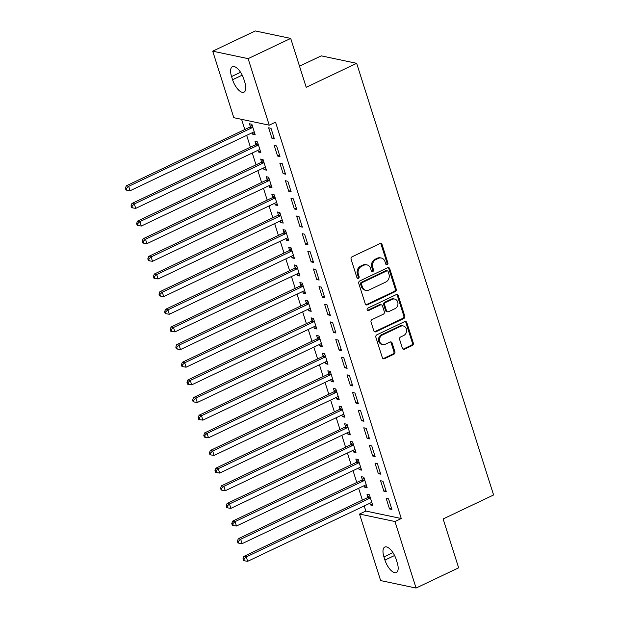 <?xml version="1.0" encoding="UTF-8"?>
<svg xmlns="http://www.w3.org/2000/svg" width="619" height="619" viewBox="0 0 619 619"><rect width="100%" height="100%" fill="white"/><g stroke="black" fill="none" stroke-linecap="round" stroke-linejoin="round"><path stroke-width="0.93" d="M387.2 264.677A1.323 1.137 101.9 0 0 387.904 262.951L382.062 244.551A1.896 1.633 101.9 0 0 379.965 243.553L352.11 256.784A1.896 1.633 101.9 0 0 351.112 259.253L356.946 277.66A1.323 1.137 101.9 0 0 359.113 276.631L358.355 274.248A6.058 5.215 101.9 0 1 361.55 266.348L363.871 265.249A6.058 5.215 101.9 0 1 366.881 264.87A6.058 5.215 101.9 0 1 370.588 268.437L371.338 270.82A1.323 1.137 101.9 0 0 373.505 269.791L372.754 267.408A6.058 5.215 101.9 0 1 375.95 259.516L378.271 258.409A6.058 5.215 101.9 0 1 381.273 258.03A6.058 5.215 101.9 0 1 384.979 261.597L385.738 263.98A1.323 1.137 101.9 0 0 387.2 264.677M386.094 264.537A1.323 1.137 101.9 0 0 386.945 262.75L381.103 244.343A1.896 1.633 101.9 0 0 380.406 243.414M357.302 278.21A1.323 1.137 101.9 0 0 358.153 276.43L357.403 274.047L358.355 274.248M371.702 271.377A1.323 1.137 101.9 0 0 372.553 269.59L371.795 267.207L372.754 267.408M402.389 348.203A1.896 1.633 101.9 0 0 404.486 349.201L412.3 345.487A1.896 1.633 101.9 0 0 413.299 343.019L406.815 322.584A1.896 1.633 101.9 0 0 404.718 321.586L376.863 334.817A1.896 1.633 101.9 0 0 375.865 337.285L382.349 357.728A1.896 1.633 101.9 0 0 384.445 358.726L393.885 354.238A1.896 1.633 101.9 0 0 394.883 351.77L392.106 343.027A1.896 1.633 101.9 0 0 390.009 342.028L385.328 344.249A5.06 4.364 101.9 0 1 382.813 344.566A5.06 4.364 101.9 0 1 379.47 340.171A5.06 4.364 101.9 0 1 382.387 334.987L400.733 326.267A5.06 4.364 101.9 0 1 403.248 325.95A5.06 4.364 101.9 0 1 406.59 330.345A5.06 4.364 101.9 0 1 403.665 335.537L400.609 336.991A1.896 1.633 101.9 0 0 399.611 339.46L402.389 348.203M364.227 505.94L365.844 511.054L401.267 518.529L275.54 122.175L269.234 125.177L233.812 117.703L212.712 51.176L248.126 58.643L269.234 125.177M401.267 518.529L394.961 521.523L416.069 588.05L380.646 580.583L359.538 514.049L394.961 521.523M212.712 51.176L255.283 30.95L290.698 38.417L306.204 87.302L356.66 63.331L493.591 494.976L443.134 518.946L458.64 567.824L416.069 588.05M290.698 38.417L248.126 58.643M395.216 291.619A1.896 1.633 101.9 0 0 396.214 289.15L389.73 268.708A1.896 1.633 101.9 0 0 387.633 267.718L359.771 280.949A1.896 1.633 101.9 0 0 358.772 283.417L365.256 303.859A1.896 1.633 101.9 0 0 367.353 304.85L395.216 291.619L394.257 291.417A1.896 1.633 101.9 0 0 395.255 288.949L388.771 268.507A1.896 1.633 101.9 0 0 388.074 267.578M398.272 295.65L404.756 316.085A1.896 1.633 101.9 0 1 403.758 318.553L375.895 331.792A1.896 1.633 101.9 0 1 373.799 330.794L371.029 322.042A1.896 1.633 101.9 0 1 372.027 319.574L383.323 314.212A1.896 1.633 101.9 0 0 384.322 311.744L382.48 305.941A1.896 1.633 101.9 0 0 380.383 304.943L368.622 310.529A1.323 1.137 101.9 0 1 367.848 308.107L396.175 294.652A1.896 1.633 101.9 0 1 398.272 295.65L397.313 295.441L403.797 315.883L404.756 316.085M356.66 63.331L321.246 55.857L299.511 66.187M383.927 491.324L386.326 491.826L382.968 481.242L380.569 480.731L383.927 491.324L385.869 490.403M364.258 485.621L364.784 487.285L367.175 487.787L363.817 477.203L361.426 476.692L362.332 479.555M372.731 456.025L375.129 456.536L371.771 445.943L369.373 445.44L372.731 456.025L374.673 455.104M353.062 450.33L353.588 451.994L355.979 452.497L352.621 441.904L350.23 441.401L351.135 444.256M361.535 420.734L363.933 421.237L360.575 410.652L358.177 410.149L361.535 420.734L363.477 419.814M341.866 415.032L342.392 416.695L344.783 417.198L341.425 406.613L339.034 406.11L339.939 408.966M350.339 385.444L352.737 385.947L349.379 375.354L346.98 374.851L350.339 385.444L352.281 384.515M330.67 379.741L331.196 381.405L333.587 381.908L330.229 371.323L327.838 370.812L328.743 373.675M339.15 350.145L341.541 350.656L338.183 340.063L335.784 339.56L339.15 350.145L341.084 349.224M319.474 344.45L320 346.106L322.391 346.617L319.033 336.024L316.642 335.521L317.547 338.376M327.954 314.854L330.345 315.357L326.987 304.772L324.588 304.262L327.954 314.854L329.888 313.934M308.277 309.152L308.804 310.815L311.195 311.318L307.836 300.733L305.446 300.23L306.351 303.086M316.758 279.564L319.149 280.067L315.791 269.474L313.4 268.971L316.758 279.564L318.692 278.635M297.081 273.861L297.607 275.525L299.998 276.028L296.64 265.435L294.249 264.932L295.155 267.787M305.562 244.265L307.953 244.768L304.594 234.183L302.204 233.68L305.562 244.265L307.496 243.344M285.885 238.57L286.411 240.226L288.802 240.737L285.444 230.144L283.053 229.641L283.959 232.496M294.365 208.974L296.756 209.477L293.398 198.892L291.007 198.382L294.365 208.974L296.308 208.054M274.689 203.272L275.215 204.935L277.614 205.438L274.248 194.853L271.857 194.343L272.762 197.206M283.169 173.676L285.56 174.187L282.202 163.594L279.811 163.091L283.169 173.676L285.111 172.755M263.493 167.981L264.019 169.645L266.418 170.148L263.06 159.555L260.661 159.052L261.566 161.907M271.973 138.385L274.364 138.888L271.006 128.303L268.615 127.8L271.973 138.385L273.915 137.464M252.297 132.683L252.823 134.346L255.221 134.849L251.863 124.264L249.465 123.761L250.37 126.616M241.588 119.343L244.815 129.518M246.672 135.36L250.416 147.167M252.266 153.009L256.011 164.816M257.868 170.651L261.613 182.458M263.462 188.3L267.207 200.107M269.064 205.949L272.809 217.756M274.658 223.591L278.403 235.406M280.26 241.24L284.005 253.047M285.854 258.889L289.599 270.696M291.456 276.531L295.201 288.346M297.05 294.18L300.795 305.987M302.652 311.829L306.397 323.636M308.247 329.478L311.991 341.286M313.848 347.12L317.593 358.927M319.443 364.769L323.188 376.576M325.045 382.418L328.79 394.226M330.639 400.06L334.384 411.867M336.233 417.709L339.986 429.516M341.835 435.358L345.58 447.166M347.429 453L351.182 464.807M353.031 470.649L356.776 482.456M358.625 488.298L362.37 500.106M257.899 150.332L258.425 151.995L260.816 152.498L257.458 141.913L255.067 141.403L255.972 144.266M277.567 156.034L279.966 156.537L276.608 145.952L274.209 145.442L277.567 156.034L279.509 155.114M269.095 185.623L269.621 187.286L272.012 187.789L268.654 177.204L266.263 176.701L267.168 179.556M288.764 191.325L291.162 191.828L287.796 181.243L285.405 180.74L288.764 191.325L290.706 190.404M280.291 220.921L280.817 222.585L283.208 223.088L279.85 212.495L277.459 211.992L278.364 214.847M299.96 226.616L302.358 227.127L298.992 216.534L296.602 216.031L299.96 226.616L301.902 225.695M291.487 256.212L292.013 257.875L294.404 258.378L291.046 247.793L288.655 247.291L289.56 250.146M311.156 261.914L313.547 262.417L310.189 251.832L307.798 251.322L311.156 261.914L313.098 260.994M302.683 291.51L303.209 293.166L305.6 293.677L302.242 283.084L299.851 282.581L300.757 285.436M322.352 297.205L324.743 297.708L321.385 287.123L318.994 286.62L322.352 297.205L324.294 296.284M313.872 326.801L314.406 328.465L316.796 328.968L313.438 318.383L311.04 317.872L311.953 320.727M333.548 332.504L335.939 333.007L332.581 322.414L330.19 321.911L333.548 332.504L335.49 331.575M325.068 362.092L325.602 363.755L327.993 364.258L324.635 353.673L322.236 353.17L323.149 356.026M344.744 367.794L347.135 368.297L343.777 357.712L341.386 357.209L344.744 367.794L346.686 366.874M336.264 397.39L336.79 399.046L339.189 399.557L335.831 388.964L333.432 388.461L334.337 391.316M355.94 403.085L358.331 403.596L354.973 393.003L352.582 392.5L355.94 403.085L357.883 402.164M347.46 432.681L347.986 434.345L350.385 434.848L347.027 424.263L344.628 423.752L345.534 426.615M367.137 438.384L369.528 438.886L366.169 428.302L363.779 427.791L367.137 438.384L369.079 437.463M358.656 467.972L359.182 469.635L361.581 470.138L358.223 459.553L355.824 459.05L356.73 461.906M378.333 473.674L380.724 474.177L377.366 463.592L374.975 463.089L378.333 473.674L380.275 472.754M369.853 503.27L370.379 504.934L372.777 505.437L369.419 494.844L367.021 494.341L367.926 497.196M389.529 508.965L391.92 509.476L388.562 498.883L386.171 498.38L389.529 508.965L391.471 508.044M397.205 562.663A12.334 5.231 64.6 0 1 396.369 572.521A12.334 5.231 64.6 0 1 384.948 560.079L383.942 556.907A12.334 5.231 64.6 0 1 384.778 547.057A12.334 5.231 64.6 0 1 396.199 559.491L397.205 562.663M365.844 511.054L359.538 514.049M231.568 76.563A12.334 5.231 64.6 0 1 232.404 66.705A12.334 5.231 64.6 0 1 243.824 79.147L244.83 82.319A12.334 5.231 64.6 0 1 243.994 92.169A12.334 5.231 64.6 0 1 232.574 79.735L231.568 76.563L240.567 72.284M252.823 134.346L254.765 133.425M258.425 151.995L260.367 151.075M264.019 169.645L265.961 168.716M269.621 187.286L271.563 186.365M275.215 204.935L277.157 204.015M280.817 222.585L282.759 221.656M286.411 240.226L288.353 239.305M292.013 257.875L293.948 256.955M297.607 275.525L299.55 274.596M303.209 293.166L305.144 292.245M308.804 310.815L310.746 309.895M314.406 328.465L316.34 327.544M320 346.106L321.942 345.185M325.602 363.755L327.536 362.835M331.196 381.405L333.138 380.484M336.79 399.046L338.732 398.125M342.392 416.695L344.334 415.775M347.986 434.345L349.928 433.424M353.588 451.994L355.53 451.065M359.182 469.635L361.125 468.715M364.784 487.285L366.727 486.364M370.379 504.934L372.321 504.005M381.273 258.03L380.321 257.829A6.058 5.215 101.9 0 0 377.311 258.208L378.271 258.409M371.795 267.207A6.058 5.215 101.9 0 1 374.99 259.315L377.311 258.208M366.881 264.87L365.922 264.661A6.058 5.215 101.9 0 0 362.92 265.048L363.871 265.249M357.403 274.047A6.058 5.215 101.9 0 1 360.598 266.147L362.92 265.048M365.953 304.788A1.896 1.633 101.9 0 0 366.394 304.649L394.257 291.417M388.167 271.648A1.323 1.137 101.9 0 0 386.697 270.952L362.247 282.566A1.323 1.137 101.9 0 0 361.542 284.291L362.339 286.806A6.058 5.215 101.9 0 0 366.046 290.373A6.058 5.215 101.9 0 0 369.056 289.994L385.769 282.055A6.058 5.215 101.9 0 0 388.964 274.155L388.167 271.648M387.355 270.867L386.395 270.665A1.323 1.137 101.9 0 0 385.738 270.743L386.697 270.952M366.046 290.373L365.086 290.172A6.058 5.215 101.9 0 1 361.388 286.605L360.591 284.09A1.323 1.137 101.9 0 1 361.287 282.365L385.738 270.743M374.495 331.722A1.896 1.633 101.9 0 0 374.944 331.583L402.799 318.352A1.896 1.633 101.9 0 0 403.797 315.883M381.327 304.827L380.368 304.618A1.896 1.633 101.9 0 0 379.424 304.741L367.663 310.328L368.622 310.529M395.046 308.641A5.06 4.364 101.9 0 0 397.963 303.449A5.06 4.364 101.9 0 0 394.62 299.054A5.06 4.364 101.9 0 0 392.106 299.372L385.645 302.443A1.896 1.633 101.9 0 0 384.647 304.912L386.488 310.715A1.896 1.633 101.9 0 0 388.585 311.713L395.046 308.641M394.62 299.054L393.669 298.853A5.06 4.364 101.9 0 0 391.154 299.17L392.106 299.372M387.649 311.829L386.689 311.628A1.896 1.633 101.9 0 1 385.529 310.514L383.687 304.71A1.896 1.633 101.9 0 1 384.685 302.242L391.154 299.17M397.313 295.441A1.896 1.633 101.9 0 0 396.617 294.512M403.248 325.95L402.288 325.749A5.06 4.364 101.9 0 0 399.773 326.066L400.733 326.267M382.813 344.566L381.861 344.365A5.06 4.364 101.9 0 1 378.511 339.97A5.06 4.364 101.9 0 1 381.436 334.778L399.773 326.066M383.045 358.656A1.896 1.633 101.9 0 0 383.486 358.525L392.926 354.037A1.896 1.633 101.9 0 0 393.924 351.569L391.154 342.818A1.896 1.633 101.9 0 0 390.457 341.889M403.085 349.131A1.896 1.633 101.9 0 0 403.526 349L411.341 345.286A1.896 1.633 101.9 0 0 412.347 342.818L405.863 322.383A1.896 1.633 101.9 0 0 405.166 321.447M252.034 124.821L250.177 126.833A1.927 1.664 -78.1 0 1 249.627 127.235L126.322 185.816L128.713 186.319L130.114 190.729L253.419 132.157A1.927 1.664 -78.1 0 1 254.045 132.002L254.316 131.994M252.769 127.119L252.567 127.336A1.927 1.664 -78.1 0 1 252.018 127.738L128.713 186.319L126.369 188.47L125.409 188.261L125.974 190.033L126.926 190.234L126.369 188.47M130.114 190.729L126.926 190.234M125.409 188.261L126.322 185.816M257.636 142.463L255.771 144.475A1.927 1.664 -78.1 0 1 255.221 144.885L131.924 203.465L134.315 203.968L135.716 208.379L259.021 149.798A1.927 1.664 -78.1 0 1 259.647 149.651L259.91 149.643M258.363 144.769L258.169 144.985A1.927 1.664 -78.1 0 1 257.62 145.388L134.315 203.968L131.971 206.112L131.011 205.91L131.568 207.674L132.528 207.876L131.971 206.112M135.716 208.379L132.528 207.876M131.011 205.91L131.924 203.465M263.23 160.112L261.373 162.124A1.927 1.664 -78.1 0 1 260.823 162.534L137.519 221.107L139.909 221.617L141.31 226.028L264.615 167.447A1.927 1.664 -78.1 0 1 265.242 167.292L265.505 167.292M263.965 162.418L263.764 162.627A1.927 1.664 -78.1 0 1 263.214 163.037L139.909 221.617L137.565 223.761L136.606 223.56L137.17 225.324L138.122 225.525L137.565 223.761M141.31 226.028L138.122 225.525M136.606 223.56L137.519 221.107M268.832 177.761L266.967 179.773A1.927 1.664 -78.1 0 1 266.418 180.175L143.121 238.756L145.511 239.259L146.912 243.669L270.209 185.096A1.927 1.664 -78.1 0 1 270.843 184.942L271.107 184.934M269.559 180.059L269.358 180.276A1.927 1.664 -78.1 0 1 268.816 180.686L145.511 239.259L143.159 241.41L142.208 241.209L142.765 242.973L143.724 243.174L143.159 241.41M146.912 243.669L143.724 243.174M142.208 241.209L143.121 238.756M274.426 195.411L272.569 197.415A1.927 1.664 -78.1 0 1 272.02 197.825L148.715 256.405L151.106 256.908L152.506 261.319L275.811 202.738A1.927 1.664 -78.1 0 1 276.438 202.591L276.701 202.583M275.161 197.709L274.96 197.925A1.927 1.664 -78.1 0 1 274.41 198.328L151.106 256.908L148.761 259.052L147.802 258.85L148.367 260.614L149.318 260.816L148.761 259.052M152.506 261.319L149.318 260.816M147.802 258.85L148.715 256.405M280.028 213.052L278.163 215.064A1.927 1.664 -78.1 0 1 277.614 215.474L154.317 274.047L156.708 274.557L158.108 278.968L281.405 220.387A1.927 1.664 -78.1 0 1 282.04 220.232L282.303 220.232M280.755 215.358L280.554 215.567A1.927 1.664 -78.1 0 1 280.012 215.977L156.708 274.557L154.355 276.701L153.404 276.5L153.961 278.264L154.92 278.465L154.355 276.701M158.108 278.968L154.92 278.465M153.404 276.5L154.317 274.047M285.622 230.701L283.765 232.713A1.927 1.664 -78.1 0 1 283.216 233.115L159.911 291.696L162.302 292.199L163.702 296.609L287.007 238.036A1.927 1.664 -78.1 0 1 287.634 237.882L287.897 237.874M286.357 232.999L286.156 233.216A1.927 1.664 -78.1 0 1 285.607 233.626L162.302 292.199L159.957 294.35L158.998 294.149L159.563 295.913L160.514 296.114L159.957 294.35M163.702 296.609L160.514 296.114M158.998 294.149L159.911 291.696M291.224 248.351L289.359 250.355A1.927 1.664 -78.1 0 1 288.81 250.765L165.505 309.345L167.904 309.848L169.304 314.259L292.601 255.678A1.927 1.664 -78.1 0 1 293.236 255.531L293.499 255.523M291.951 250.649L291.75 250.865A1.927 1.664 -78.1 0 1 291.209 251.268L167.904 309.848L165.552 311.991L164.6 311.79L165.157 313.554L166.116 313.756L165.552 311.991M169.304 314.259L166.116 313.756M164.6 311.79L165.505 309.345M296.818 265.992L294.961 268.004A1.927 1.664 -78.1 0 1 294.412 268.414L171.107 326.987L173.498 327.497L174.898 331.908L298.203 273.327A1.927 1.664 -78.1 0 1 298.83 273.172L299.093 273.172M297.546 268.298L297.352 268.507A1.927 1.664 -78.1 0 1 296.803 268.917L173.498 327.497L171.154 329.641L170.194 329.44L170.751 331.204L171.711 331.405L171.154 329.641M174.898 331.908L171.711 331.405M170.194 329.44L171.107 326.987M302.42 283.641L300.555 285.653A1.927 1.664 -78.1 0 1 300.006 286.055L176.701 344.636L179.1 345.139L180.5 349.557L303.797 290.976A1.927 1.664 -78.1 0 1 304.432 290.822L304.695 290.814M303.148 285.939L302.946 286.156A1.927 1.664 -78.1 0 1 302.397 286.566L179.1 345.139L176.748 347.29L175.796 347.089L176.353 348.853L177.313 349.054L176.748 347.29M180.5 349.557L177.313 349.054M175.796 347.089L176.701 344.636M308.014 301.291L306.15 303.295A1.927 1.664 -78.1 0 1 305.608 303.705L182.303 362.285L184.694 362.788L186.095 367.199L309.399 308.618A1.927 1.664 -78.1 0 1 310.026 308.471L310.289 308.463M308.742 303.589L308.548 303.805A1.927 1.664 -78.1 0 1 307.999 304.208L184.694 362.788L182.35 364.931L181.39 364.73L181.947 366.494L182.907 366.696L182.35 364.931M186.095 367.199L182.907 366.696M181.39 364.73L182.303 362.285M313.616 318.932L311.752 320.944A1.927 1.664 -78.1 0 1 311.202 321.354L187.897 379.934L190.296 380.437L191.697 384.848L314.994 326.267A1.927 1.664 -78.1 0 1 315.628 326.12L315.891 326.112M314.344 321.238L314.143 321.447A1.927 1.664 -78.1 0 1 313.593 321.857L190.296 380.437L187.944 382.581L186.992 382.38L187.549 384.144L188.509 384.345L187.944 382.581M191.697 384.848L188.509 384.345M186.992 382.38L187.897 379.934M319.211 336.581L317.346 338.593A1.927 1.664 -78.1 0 1 316.804 338.995L193.499 397.576L195.89 398.079L197.291 402.497L320.596 343.916A1.927 1.664 -78.1 0 1 321.222 343.762L321.485 343.754M319.938 338.879L319.744 339.096A1.927 1.664 -78.1 0 1 319.195 339.506L195.89 398.079L193.546 400.23L192.586 400.029L193.143 401.793L194.103 401.994L193.546 400.23M197.291 402.497L194.103 401.994M192.586 400.029L193.499 397.576M324.813 354.23L322.948 356.242A1.927 1.664 -78.1 0 1 322.398 356.645L199.094 415.225L201.492 415.728L202.893 420.139L326.19 361.566A1.927 1.664 -78.1 0 1 326.824 361.411L327.087 361.403M325.54 356.529L325.339 356.745A1.927 1.664 -78.1 0 1 324.789 357.148L201.492 415.728L199.14 417.871L198.181 417.67L198.745 419.434L199.705 419.643L199.14 417.871M202.893 420.139L199.705 419.643M198.181 417.67L199.094 415.225M330.407 371.872L328.542 373.884A1.927 1.664 -78.1 0 1 328 374.294L204.696 432.874L207.086 433.377L208.487 437.788L331.792 379.207A1.927 1.664 -78.1 0 1 332.418 379.06L332.682 379.052M331.134 374.178L330.941 374.387A1.927 1.664 -78.1 0 1 330.391 374.797L207.086 433.377L204.742 435.521L203.783 435.319L204.34 437.084L205.299 437.285L204.742 435.521M208.487 437.788L205.299 437.285M203.783 435.319L204.696 432.874M336.001 389.521L334.144 391.533A1.927 1.664 -78.1 0 1 333.595 391.943L210.29 450.516L212.688 451.027L214.081 455.437L337.386 396.856A1.927 1.664 -78.1 0 1 338.02 396.702L338.284 396.702M336.736 391.819L336.535 392.036A1.927 1.664 -78.1 0 1 335.985 392.446L212.688 451.027L210.336 453.17L209.377 452.969L209.942 454.733L210.901 454.934L210.336 453.17M214.081 455.437L210.901 454.934M209.377 452.969L210.29 450.516M341.603 407.17L339.738 409.182A1.927 1.664 -78.1 0 1 339.197 409.585L215.892 468.165L218.283 468.668L219.683 473.078L342.988 414.506A1.927 1.664 -78.1 0 1 343.615 414.351L343.878 414.343M342.33 409.469L342.137 409.685A1.927 1.664 -78.1 0 1 341.587 410.088L218.283 468.668L215.938 470.819L214.979 470.61L215.536 472.382L216.495 472.583L215.938 470.819M219.683 473.078L216.495 472.583M214.979 470.61L215.892 468.165M347.197 424.812L345.34 426.824A1.927 1.664 -78.1 0 1 344.791 427.234L221.486 485.814L223.885 486.317L225.277 490.728L348.582 432.147A1.927 1.664 -78.1 0 1 349.209 432L349.48 431.992M347.932 427.118L347.731 427.327A1.927 1.664 -78.1 0 1 347.182 427.737L223.885 486.317L221.532 488.461L220.573 488.259L221.138 490.024L222.089 490.225L221.532 488.461M225.277 490.728L222.089 490.225M220.573 488.259L221.486 485.814M352.799 442.461L350.934 444.473A1.927 1.664 -78.1 0 1 350.385 444.883L227.088 503.456L229.479 503.967L230.879 508.377L354.184 449.796A1.927 1.664 -78.1 0 1 354.811 449.642L355.074 449.642M353.526 444.767L353.333 444.976A1.927 1.664 -78.1 0 1 352.784 445.386L229.479 503.967L227.134 506.11L226.175 505.909L226.732 507.673L227.691 507.874L227.134 506.11M230.879 508.377L227.691 507.874M226.175 505.909L227.088 503.456M358.393 460.11L356.536 462.122A1.927 1.664 -78.1 0 1 355.987 462.525L232.682 521.105L235.081 521.608L236.473 526.018L359.778 467.446A1.927 1.664 -78.1 0 1 360.405 467.291L360.676 467.283M359.128 462.408L358.927 462.625A1.927 1.664 -78.1 0 1 358.378 463.027L235.081 521.608L232.729 523.759L231.769 523.55L232.334 525.322L233.286 525.523L232.729 523.759M236.473 526.018L233.286 525.523M231.769 523.55L232.682 521.105M363.995 477.76L362.13 479.764A1.927 1.664 -78.1 0 1 361.581 480.174L238.284 538.754L240.675 539.257L242.075 543.668L365.38 485.087A1.927 1.664 -78.1 0 1 366.007 484.94L366.27 484.932M364.723 480.058L364.529 480.274A1.927 1.664 -78.1 0 1 363.98 480.677L240.675 539.257L238.33 541.401L237.371 541.199L237.928 542.964L238.888 543.165L238.33 541.401M242.075 543.668L238.888 543.165M237.371 541.199L238.284 538.754M369.589 495.401L367.732 497.413A1.927 1.664 -78.1 0 1 367.183 497.823L243.878 556.396L246.269 556.907L247.67 561.317L370.974 502.736A1.927 1.664 -78.1 0 1 371.601 502.582L371.872 502.582M370.324 497.707L370.123 497.916A1.927 1.664 -78.1 0 1 369.574 498.326L246.269 556.907L243.925 559.05L242.965 558.849L243.53 560.613L244.482 560.814L243.925 559.05M247.67 561.317L244.482 560.814M242.965 558.849L243.878 556.396M386.945 262.75L387.904 262.951M358.153 276.43L359.113 276.631M372.553 269.59L373.505 269.791M374.99 259.315L375.95 259.516M360.598 266.147L361.55 266.348M381.103 244.343L382.062 244.551M366.394 304.649L367.353 304.85M388.771 268.507L389.73 268.708M395.255 288.949L396.214 289.15M361.287 282.365L362.247 282.566M360.591 284.09L361.542 284.291M361.388 286.605L362.339 286.806M402.799 318.352L403.758 318.553M374.944 331.583L375.895 331.792M379.424 304.741L380.383 304.943M384.685 302.242L385.645 302.443M383.687 304.71L384.647 304.912M385.529 310.514L386.488 310.715M381.436 334.778L382.387 334.987M391.154 342.818L392.106 343.027M393.924 351.569L394.883 351.77M392.926 354.037L393.885 354.238M383.486 358.525L384.445 358.726M405.863 322.383L406.815 322.584M412.347 342.818L413.299 343.019M411.341 345.286L412.3 345.487M403.526 349L404.486 349.201M232.574 79.735L242.207 75.162M384.948 560.079L394.582 555.506M383.942 556.907L392.941 552.635M250.177 126.833L252.567 127.336M249.627 127.235L252.018 127.738M255.771 144.475L258.169 144.985M255.221 144.885L257.62 145.388M261.373 162.124L263.764 162.627M260.823 162.534L263.214 163.037M266.967 179.773L269.358 180.276M266.418 180.175L268.816 180.686M272.569 197.415L274.96 197.925M272.02 197.825L274.41 198.328M278.163 215.064L280.554 215.567M277.614 215.474L280.012 215.977M283.765 232.713L286.156 233.216M283.216 233.115L285.607 233.626M289.359 250.355L291.75 250.865M288.81 250.765L291.209 251.268M294.961 268.004L297.352 268.507M294.412 268.414L296.803 268.917M300.555 285.653L302.946 286.156M300.006 286.055L302.397 286.566M306.15 303.295L308.548 303.805M305.608 303.705L307.999 304.208M311.752 320.944L314.143 321.447M311.202 321.354L313.593 321.857M317.346 338.593L319.744 339.096M316.804 338.995L319.195 339.506M322.948 356.242L325.339 356.745M322.398 356.645L324.789 357.148M328.542 373.884L330.941 374.387M328 374.294L330.391 374.797M334.144 391.533L336.535 392.036M333.595 391.943L335.985 392.446M339.738 409.182L342.137 409.685M339.197 409.585L341.587 410.088M345.34 426.824L347.731 427.327M344.791 427.234L347.182 427.737M350.934 444.473L353.333 444.976M350.385 444.883L352.784 445.386M356.536 462.122L358.927 462.625M355.987 462.525L358.378 463.027M362.13 479.764L364.529 480.274M361.581 480.174L363.98 480.677M367.732 497.413L370.123 497.916M367.183 497.823L369.574 498.326"/></g></svg>
